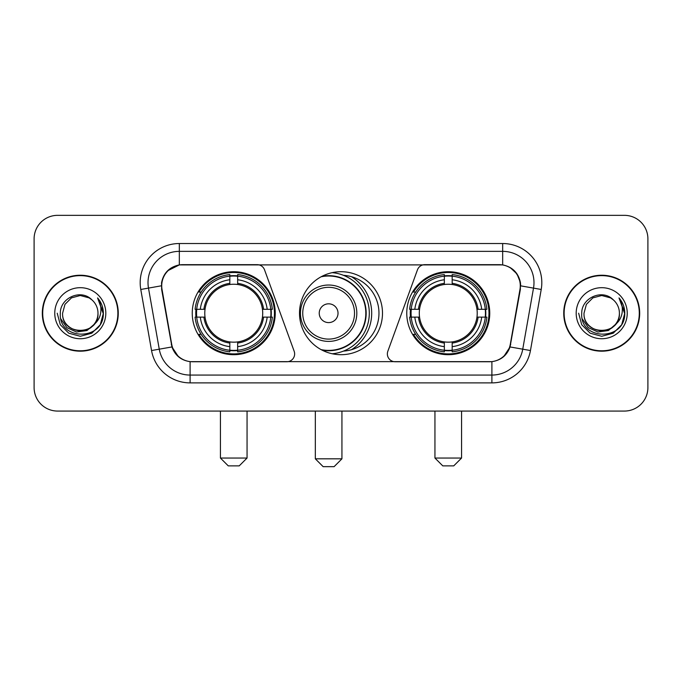 <?xml version="1.0" encoding="UTF-8"?>
<svg xmlns="http://www.w3.org/2000/svg" width="682" height="682" viewBox="0 0 682 682"><rect width="100%" height="100%" fill="white"/><g stroke="black" fill="none" stroke-linecap="round" stroke-linejoin="round"><path stroke-width="1.02" d="M294.641 353.915A7.826 7.826 0 0 1 286.807 361.75L192.52 361.75A21.142 21.142 0 0 1 171.702 344.282L162.035 289.475A21.142 21.142 0 0 1 182.853 264.667L257.174 264.667A7.826 7.826 0 0 1 264.531 269.816L294.164 351.239A7.826 7.826 0 0 1 294.641 353.915M406.762 313.209A41.491 41.491 0 0 0 448.262 354.7A41.491 41.491 0 0 0 489.753 313.209A41.491 41.491 0 0 0 448.262 271.709A41.491 41.491 0 0 0 406.762 313.209M192.247 313.209A41.491 41.491 0 0 0 233.738 354.7A41.491 41.491 0 0 0 275.238 313.209A41.491 41.491 0 0 0 233.738 271.709A41.491 41.491 0 0 0 192.247 313.209M195.973 317.121A37.97 37.97 0 0 1 195.973 309.296M410.487 317.121A37.97 37.97 0 0 1 410.487 309.296M343.532 275.323A37.97 37.97 0 0 1 378.97 313.209A37.97 37.97 0 0 1 343.532 351.094M382.491 313.209A41.491 41.491 0 0 1 341 354.7A41.491 41.491 0 0 1 299.509 313.209A41.491 41.491 0 0 1 341 271.709A41.491 41.491 0 0 1 382.491 313.209M499.147 264.667L424.826 264.667A7.826 7.826 0 0 0 417.469 269.816L387.836 351.239A7.826 7.826 0 0 0 395.193 361.75L489.48 361.75A21.142 21.142 0 0 0 510.298 344.282L519.965 289.475A21.142 21.142 0 0 0 499.147 264.667M42.318 313.209A37.97 37.97 0 0 0 80.288 351.179A37.97 37.97 0 0 0 118.259 313.209A37.97 37.97 0 0 0 80.288 275.238A37.97 37.97 0 0 0 42.318 313.209M563.741 313.209A37.97 37.97 0 0 0 601.712 351.179A37.97 37.97 0 0 0 639.682 313.209A37.97 37.97 0 0 0 601.712 275.238A37.97 37.97 0 0 0 563.741 313.209M161.557 282.672C163.586 272.877 169.511 266.952 179.332 264.897L502.668 264.897C512.48 266.943 518.405 272.868 520.443 282.672L520.357 289.475L510.042 346.942C506.956 355.45 500.903 360.36 491.901 361.648L190.099 361.648C181.114 360.377 175.069 355.467 171.958 346.942L161.643 289.475L161.557 282.672M167.559 270.814L179.332 264.897L179.332 251.36L502.668 251.36A31.312 31.312 0 0 1 533.512 288.111L522.744 349.175A31.312 31.312 0 0 1 491.901 375.057L190.099 375.057A31.312 31.312 0 0 1 159.256 349.175L148.488 288.111A31.312 31.312 0 0 1 179.332 251.36L179.332 243.525L502.668 243.525L502.668 264.897M510.11 267.506L517.016 273.925L520.443 282.672L520.681 285.852L541.218 289.475L530.451 350.539A39.147 39.147 0 0 1 491.901 382.883L190.099 382.883A39.147 39.147 0 0 1 151.549 350.539L140.782 289.475A39.147 39.147 0 0 1 179.332 243.525M192.128 361.75L190.099 361.648L190.099 382.883M491.901 382.883L491.901 361.648L489.872 361.75M530.451 350.539L510.042 346.942L503.725 356.575M178.411 356.695L171.958 346.942L151.549 350.539M510.69 344.282L510.562 344.947M171.438 344.947L171.31 344.282M140.782 289.475L161.319 285.809M647.9 238.828A23.486 23.486 0 0 0 624.414 215.341L57.586 215.341A23.486 23.486 0 0 0 34.1 238.828L34.1 387.581A23.486 23.486 0 0 0 57.586 411.067L624.414 411.067A23.486 23.486 0 0 0 647.9 387.581L647.9 238.828L647.9 387.581M34.1 238.828L34.1 387.581M624.414 215.341L57.586 215.341M57.586 411.067L624.414 411.067M117.875 313.209A37.578 37.578 0 0 0 80.288 275.63A37.578 37.578 0 0 0 42.71 313.209A37.578 37.578 0 0 0 80.288 350.787A37.578 37.578 0 0 0 117.875 313.209M94.977 323.626L86.989 330.54L76.52 331.998L66.887 327.641L60.869 318.946M97.986 313.209C99.069 336.03 61.516 336.03 62.599 313.209L64.969 304.36L71.448 297.881L80.288 295.511L89.137 297.881L91.882 299.841C81.022 288.46 60.118 297.829 60.314 313.209C58.328 340.523 102.615 341.239 103.332 314.53L103.366 313.209C103.297 307.403 101.371 302.305 97.577 297.915C100.459 302.655 101.482 307.752 100.629 313.209C99.802 317.846 97.543 321.64 93.852 324.572A17.698 17.698 0 0 0 97.986 313.209C99.069 336.03 61.516 336.03 62.599 313.209L64.969 304.36L71.448 297.881L80.288 295.511L89.137 297.881L91.882 299.841L89.137 297.881L80.288 295.511L71.448 297.881L64.969 304.36L62.599 313.209C61.516 336.03 99.069 336.03 97.986 313.209A17.698 17.698 0 0 0 91.882 299.841M93.852 324.572C84.457 337.266 61.678 329.15 62.599 313.209M54.765 313.209A25.524 25.524 0 0 0 80.288 338.732A25.524 25.524 0 0 0 105.812 313.209A25.524 25.524 0 0 0 80.288 287.685A25.524 25.524 0 0 0 54.765 313.209M97.577 297.915L103.357 313.882L102.283 306.218L103.357 313.882L102.283 306.218L103.357 313.882L97.748 298.111L103.357 313.873L97.748 298.111L103.366 313.209L100.28 324.743L91.831 333.191L80.288 336.286L68.754 333.191L60.306 324.743L57.22 313.209M97.748 298.111L103.357 313.891M639.29 313.209A37.578 37.578 0 0 0 601.712 275.63A37.578 37.578 0 0 0 564.125 313.209A37.578 37.578 0 0 0 601.712 350.787A37.578 37.578 0 0 0 639.29 313.209M616.392 323.626L608.404 330.54L597.935 331.998L588.302 327.641L582.283 318.946M619.401 313.209C620.484 336.03 582.931 336.03 584.014 313.209L586.384 304.36L592.863 297.881L601.712 295.511L610.552 297.881L613.297 299.841C602.445 288.46 581.533 297.829 581.729 313.209C579.743 340.523 624.03 341.239 624.746 314.53L624.78 313.209C624.721 307.403 622.785 302.305 618.992 297.915C621.882 302.655 622.896 307.752 622.044 313.209C621.217 317.846 618.958 321.64 615.266 324.572A17.698 17.698 0 0 0 619.401 313.209C620.484 336.03 582.931 336.03 584.014 313.209L586.384 304.36L592.863 297.881L601.712 295.511L610.552 297.881L613.297 299.841L610.552 297.881L601.712 295.511L592.863 297.881L586.384 304.36L584.014 313.209C582.931 336.03 620.484 336.03 619.401 313.209A17.698 17.698 0 0 0 613.297 299.841M615.266 324.572C605.872 337.266 583.093 329.15 584.014 313.209M576.188 313.209A25.524 25.524 0 0 0 601.712 338.732A25.524 25.524 0 0 0 627.235 313.209A25.524 25.524 0 0 0 601.712 287.685A25.524 25.524 0 0 0 576.188 313.209M618.992 297.915L624.772 313.882L623.698 306.218L624.772 313.882L623.698 306.218L624.772 313.882L619.162 298.111L624.772 313.873L619.162 298.111L624.78 313.209L621.694 324.743L613.246 333.191L601.712 336.286L590.169 333.191L581.72 324.743L578.634 313.209M619.162 298.111L624.772 313.891M239.22 465.874L228.265 465.874L220.431 458.048L247.055 458.048L239.22 465.874M237.66 350.267L237.66 351.844A38.831 38.831 0 0 0 272.374 317.121L270.805 317.121A37.263 37.263 0 0 1 237.66 350.267L237.66 346.644A33.665 33.665 0 0 0 267.182 317.121L262.442 317.121A28.968 28.968 0 0 0 237.66 284.505L237.66 276.15A37.263 37.263 0 0 1 270.805 309.296L272.374 309.296A38.831 38.831 0 0 0 237.66 274.573L237.66 276.15M196.68 317.121L195.103 317.121A38.831 38.831 0 0 0 229.825 351.844L229.825 350.267A37.263 37.263 0 0 1 196.68 317.121L200.303 317.121A33.665 33.665 0 0 0 229.825 346.644L229.825 341.912A28.968 28.968 0 0 0 262.442 317.121L263.602 317.121A30.11 30.11 0 0 1 237.66 343.063L237.66 346.644M229.825 276.15L229.825 274.573A38.831 38.831 0 0 0 195.103 309.296L196.68 309.296A37.263 37.263 0 0 1 229.825 276.15L229.825 279.773A33.665 33.665 0 0 0 200.303 309.296L205.043 309.296A28.968 28.968 0 0 0 229.825 341.912L229.825 343.063A30.11 30.11 0 0 1 203.884 317.121L200.303 317.121M196.757 317.121A37.186 37.186 0 0 1 196.757 309.296M237.66 276.227A37.186 37.186 0 0 0 229.825 276.227M270.72 309.296A37.186 37.186 0 0 1 270.72 317.121M270.805 309.296L267.182 309.296A33.665 33.665 0 0 0 237.66 279.773M267.182 317.121L270.805 317.121M229.825 346.644L229.825 350.267M262.442 309.296L267.182 309.296M237.66 341.955L237.66 343.063M229.825 341.912A28.968 28.968 0 0 1 205.043 317.121L203.884 317.121M237.66 350.19A37.186 37.186 0 0 1 229.825 350.19M200.303 309.296L196.68 309.296M229.825 284.454L229.825 279.773M237.66 284.505A28.968 28.968 0 0 0 205.043 309.296L203.884 309.296A30.11 30.11 0 0 1 229.825 283.345M237.66 284.454L237.66 283.345A30.11 30.11 0 0 1 263.602 309.296M201.164 292.067L198.948 292.067A40.715 40.715 0 0 1 274.454 313.209A40.715 40.715 0 0 1 198.948 334.342L201.164 334.342M453.735 465.874L442.78 465.874L434.945 458.048L461.569 458.048L453.735 465.874M452.175 350.267L452.175 351.844A38.831 38.831 0 0 0 486.897 317.121L485.32 317.121A37.263 37.263 0 0 1 452.175 350.267L452.175 346.644A33.665 33.665 0 0 0 481.697 317.121L476.957 317.121A28.968 28.968 0 0 0 452.175 284.505L452.175 276.15A37.263 37.263 0 0 1 485.32 309.296L486.897 309.296A38.831 38.831 0 0 0 452.175 274.573L452.175 276.15M411.195 317.121L409.626 317.121A38.831 38.831 0 0 0 444.34 351.844L444.34 350.267A37.263 37.263 0 0 1 411.195 317.121L414.818 317.121A33.665 33.665 0 0 0 444.34 346.644L444.34 341.912A28.968 28.968 0 0 0 476.957 317.121L478.116 317.121A30.11 30.11 0 0 1 452.175 343.063L452.175 346.644M444.34 276.15L444.34 274.573A38.831 38.831 0 0 0 409.626 309.296L411.195 309.296A37.263 37.263 0 0 1 444.34 276.15L444.34 279.773A33.665 33.665 0 0 0 414.818 309.296L419.558 309.296A28.968 28.968 0 0 0 444.34 341.912L444.34 343.063A30.11 30.11 0 0 1 418.398 317.121L414.818 317.121M411.28 317.121A37.186 37.186 0 0 1 411.28 309.296M452.175 276.227A37.186 37.186 0 0 0 444.34 276.227M485.243 309.296A37.186 37.186 0 0 1 485.243 317.121M485.32 309.296L481.697 309.296A33.665 33.665 0 0 0 452.175 279.773M481.697 317.121L485.32 317.121M444.34 346.644L444.34 350.267M476.957 309.296L481.697 309.296M452.175 341.955L452.175 343.063M444.34 341.912A28.968 28.968 0 0 1 419.558 317.121L418.398 317.121M452.175 350.19A37.186 37.186 0 0 1 444.34 350.19M414.818 309.296L411.195 309.296M444.34 284.454L444.34 279.773M452.175 284.505A28.968 28.968 0 0 0 419.558 309.296L418.398 309.296A30.11 30.11 0 0 1 444.34 283.345M452.175 284.454L452.175 283.345A30.11 30.11 0 0 1 478.116 309.296M415.688 292.067L413.463 292.067A40.715 40.715 0 0 1 488.968 313.209A40.715 40.715 0 0 1 413.463 334.342L415.688 334.342M334.112 466.659L323.149 466.659L315.323 458.824L341.938 458.824L334.112 466.659M338.025 313.209A9.395 9.395 0 0 0 328.63 303.814A9.395 9.395 0 0 0 319.236 313.209A9.395 9.395 0 0 0 328.63 322.603A9.395 9.395 0 0 0 338.025 313.209M356.814 313.209A28.184 28.184 0 0 0 328.63 285.025A28.184 28.184 0 0 0 300.447 313.209A28.184 28.184 0 0 0 328.63 341.392A28.184 28.184 0 0 0 356.814 313.209A28.184 28.184 0 0 1 328.63 341.392A28.184 28.184 0 0 1 300.447 313.209M321.12 349.627A37.186 37.186 0 0 0 365.816 313.209A37.186 37.186 0 0 0 321.12 276.781M351.486 349.704A43.06 43.06 0 0 0 351.486 276.713M332.211 272.655A40.715 40.715 0 0 1 332.211 353.762M502.668 243.525A39.147 39.147 0 0 1 541.218 289.475M148.488 288.111A31.312 31.312 0 0 1 148.011 282.672M237.66 341.912A28.968 28.968 0 0 0 262.442 317.121M229.825 350.539A37.536 37.536 0 0 0 237.66 350.539M271.078 317.121A37.536 37.536 0 0 0 271.078 309.296M237.66 275.869A37.536 37.536 0 0 0 229.825 275.869M452.175 341.912A28.968 28.968 0 0 0 476.957 317.121M444.34 350.539A37.536 37.536 0 0 0 452.175 350.539M485.593 317.121A37.536 37.536 0 0 0 485.593 309.296M452.175 275.869A37.536 37.536 0 0 0 444.34 275.869M354.521 313.209A25.89 25.89 0 0 0 328.63 287.318A25.89 25.89 0 0 0 302.74 313.209A25.89 25.89 0 0 0 328.63 339.099A25.89 25.89 0 0 0 354.521 313.209M322.177 350.19A37.536 37.536 0 0 0 366.166 313.209A37.536 37.536 0 0 0 322.177 276.227M247.055 411.067L247.055 458.048M220.431 411.067L220.431 458.048M461.569 411.067L461.569 458.048M434.945 411.067L434.945 458.048M341.938 411.067L341.938 458.824M315.323 411.067L315.323 458.824"/></g></svg>
